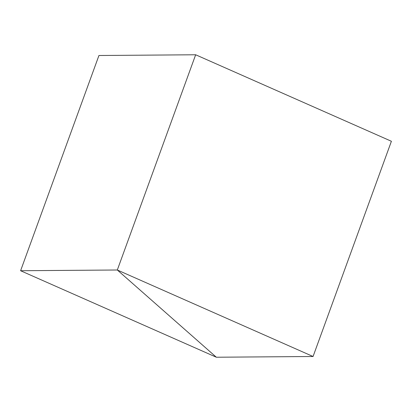 <?xml version="1.0" encoding="UTF-8"?>
<svg xmlns="http://www.w3.org/2000/svg" width="412" height="412" viewBox="0 0 412 412"><rect width="100%" height="100%" fill="white"/><g stroke="black" fill="none" stroke-linecap="round" stroke-linejoin="round"><path stroke-width="0.62" d="M98.937 55.502L20.6 270.73L216.341 357.23L117.317 269.999L20.6 270.73L98.937 55.502L195.659 54.77L117.317 269.999L195.659 54.77L391.4 141.27L313.063 356.498L117.317 269.999L216.341 357.23L20.6 270.73L117.317 269.999L195.659 54.77L117.317 269.999L216.341 357.23L313.063 356.498L391.4 141.27L195.659 54.77L98.937 55.502M313.063 356.498L216.341 357.23L117.317 269.999L313.063 356.498"/></g></svg>

